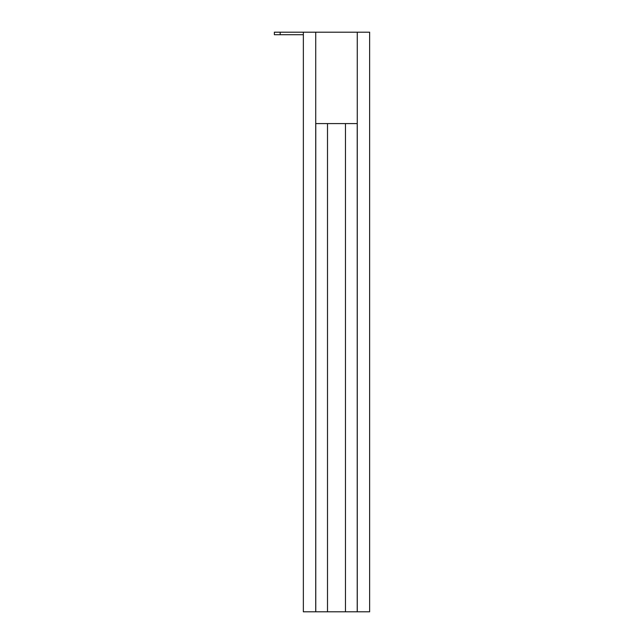 <?xml version="1.0" encoding="UTF-8"?>
<svg xmlns="http://www.w3.org/2000/svg" width="644" height="644" viewBox="0 0 644 644"><rect width="100%" height="100%" fill="white"/><g stroke="black" fill="none" stroke-linecap="round" stroke-linejoin="round"><path stroke-width="0.97" d="M357.259 611.8L357.259 32.2L369.624 32.2L369.624 611.8L303.356 611.8L303.356 32.2L315.721 32.2L315.721 611.8M357.259 32.2L315.721 32.2M357.219 611.8L357.219 123.584L315.761 123.584L315.761 611.8M327.506 123.584L327.506 611.8M345.474 123.584L345.474 611.8M303.356 34.712L274.376 34.712L274.376 32.2L285.968 32.2M280.172 34.712L280.172 32.2L303.356 32.2"/></g></svg>
